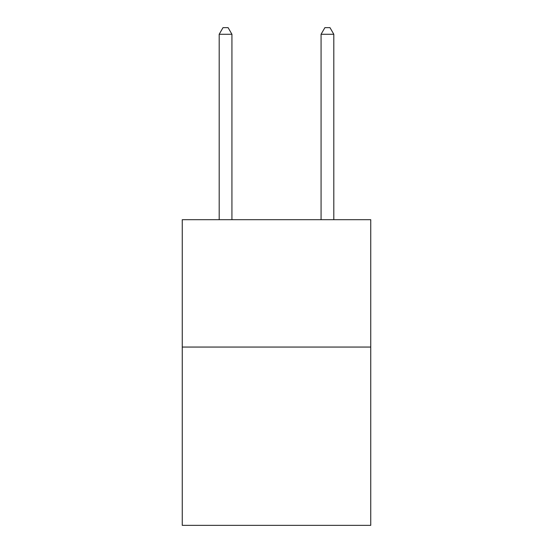 <?xml version="1.0" encoding="UTF-8"?>
<svg xmlns="http://www.w3.org/2000/svg" width="553" height="553" viewBox="0 0 553 553"><rect width="100%" height="100%" fill="white"/><g stroke="black" fill="none" stroke-linecap="round" stroke-linejoin="round"><path stroke-width="0.83" d="M370.745 347.056L370.745 525.35L182.255 525.35L182.255 219.7L370.745 219.7L370.745 347.056L182.255 347.056M231.928 219.7L231.928 34.272L219.188 34.272L219.188 219.7M219.188 34.272L223.011 27.65L228.106 27.65L231.928 34.272M333.812 219.7L333.812 34.272L321.072 34.272L321.072 219.7M321.072 34.272L324.894 27.65L329.989 27.65L333.812 34.272"/></g></svg>

